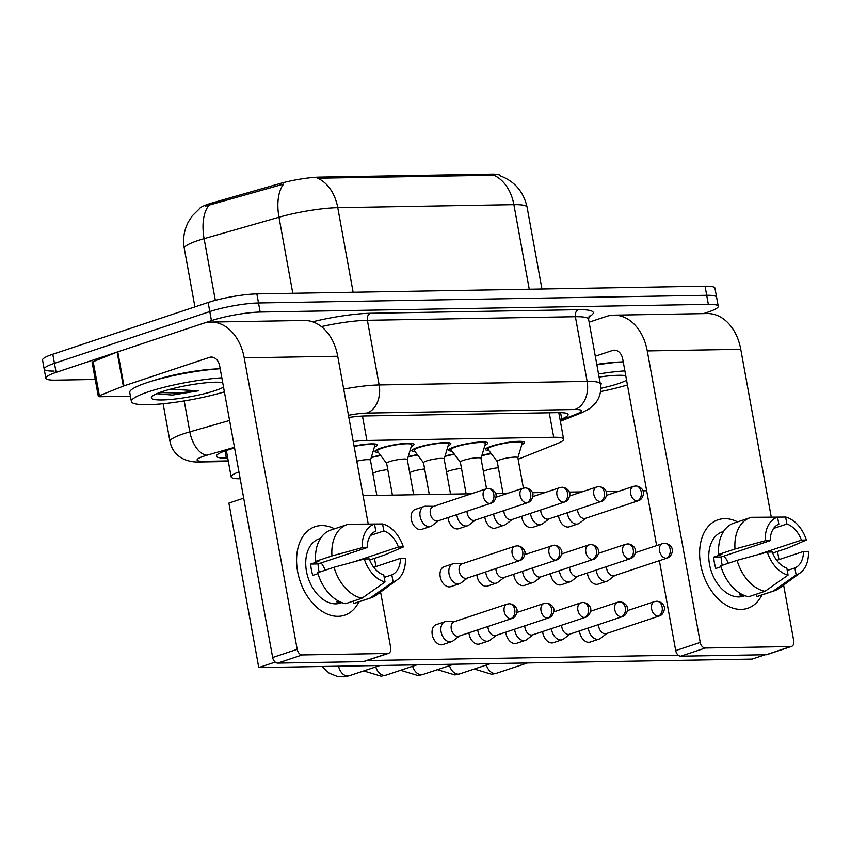 <?xml version="1.0" encoding="UTF-8"?>
<svg xmlns="http://www.w3.org/2000/svg" width="851" height="851" viewBox="0 0 851 851"><rect width="100%" height="100%" fill="white"/><g stroke="black" fill="none" stroke-linecap="round" stroke-linejoin="round"><path stroke-width="1.28" d="M354.059 446.094A19.828 3.032 -10.3 0 1 377.153 444.945A19.828 3.032 -10.3 0 1 374.387 447.105M378.333 452.445A19.828 3.032 -10.3 0 1 374.983 451.402A19.828 3.032 -10.3 0 1 380.791 448.094A19.828 3.032 -10.3 0 1 401.778 443.701A19.828 3.032 -10.3 0 1 414.011 444.307A19.828 3.032 -10.3 0 1 411.246 446.467M415.192 451.817A19.828 3.032 -10.3 0 1 411.841 450.764A19.828 3.032 -10.3 0 1 417.65 447.456A19.828 3.032 -10.3 0 1 438.637 443.073A19.828 3.032 -10.3 0 1 450.86 443.679A19.828 3.032 -10.3 0 1 448.094 445.839M452.041 451.19A19.828 3.032 -10.3 0 1 448.7 450.136A19.828 3.032 -10.3 0 1 454.508 446.828A19.828 3.032 -10.3 0 1 475.486 442.435A19.828 3.032 -10.3 0 1 487.719 443.041A19.828 3.032 -10.3 0 1 484.953 445.201M488.899 450.551A19.828 3.032 -10.3 0 1 485.549 449.509A19.828 3.032 -10.3 0 1 491.357 446.19A19.828 3.032 -10.3 0 1 512.345 441.807A19.828 3.032 -10.3 0 1 524.578 442.414A19.828 3.032 -10.3 0 1 521.801 444.573M371.366 457.232A19.828 3.032 -10.3 0 1 380.461 455.253M408.225 456.593A19.828 3.032 -10.3 0 1 417.32 454.625M445.073 455.966A19.828 3.032 -10.3 0 1 454.179 453.987M481.932 455.328A19.828 3.032 -10.3 0 1 491.027 453.36M500.409 175.88A31.498 4.819 169.7 0 0 491.506 174.168L319.561 177.125A31.498 4.819 169.7 0 0 279.883 183.571L212.697 202.793A31.498 4.819 169.7 0 0 208.538 204.08A31.498 4.819 169.7 0 0 199.517 208.58M238.94 471.901A34.997 5.351 169.7 0 0 231.153 476.879A34.997 5.351 169.7 0 0 240.195 478.805M518.142 459.242L557.256 443.616A34.997 5.351 169.7 0 0 563.617 439.18A34.997 5.351 169.7 0 0 553.714 437.276L366.898 440.478A34.997 5.351 169.7 0 0 353.229 441.563M491.506 174.168L491.708 175.285L493.676 175.2A40.827 29.508 89 0 1 513.876 204.666L337.762 207.687A46.656 7.138 169.7 0 0 278.979 217.239A40.827 21.977 -106 0 1 283.596 184.114L205.665 206.08M95.238 379.45L55.751 380.131A34.997 5.351 -10.3 0 1 45.848 378.216A34.997 5.351 -10.3 0 1 56.102 372.376L211.442 320.636A34.997 5.351 -10.3 0 1 260.161 312.051L708.34 304.36L706.692 295.286A34.997 5.351 -10.3 0 1 716.595 297.201A34.997 5.351 -10.3 0 0 706.692 295.286L258.513 302.977L706.692 295.286L705.043 286.213A34.997 5.351 -10.3 0 1 714.946 288.127L718.244 306.275A34.997 5.351 -10.3 0 1 707.989 312.115L703.479 313.615M211.442 320.636L209.793 311.562A34.997 5.351 -10.3 0 1 258.513 302.977A34.997 5.351 -10.3 0 0 209.793 311.562L54.453 363.303L209.793 311.562L208.144 302.488A34.997 5.351 -10.3 0 1 256.864 293.903L705.043 286.213M54.102 371.057A34.997 5.351 -10.3 0 1 44.199 369.143A34.997 5.351 -10.3 0 1 54.453 363.303A34.997 5.351 -10.3 0 0 44.199 369.143L42.55 360.069A34.997 5.351 -10.3 0 1 52.794 354.229L208.144 302.488M491.708 175.285L317.551 178.221A40.827 29.508 -91 0 1 337.762 207.687L353.122 292.255M234.589 447.988L231.344 448.924A34.997 5.351 169.7 0 0 226.717 450.349A34.997 5.351 169.7 0 0 216.462 456.189A34.997 5.351 169.7 0 0 226.366 458.104L227.738 458.072M708.34 304.36A34.997 5.351 -10.3 0 1 718.244 306.275M560.064 419.639L561.713 418.979A34.997 5.351 169.7 0 0 568.074 414.543A34.997 5.351 169.7 0 0 558.171 412.629L365.643 415.937A34.997 5.351 169.7 0 0 348.846 417.437M588.318 627.964A10.499 7.074 71.6 0 0 588.498 629.261A10.499 7.074 71.6 0 0 597.604 639.346A10.499 7.074 71.6 0 0 599.072 639.101A10.499 7.074 71.6 0 0 600.519 638.335L606.891 633.431M598.519 624.57A7.585 5.106 71.6 0 0 598.689 626.506A7.585 5.106 71.6 0 0 605.274 633.793A7.585 5.106 71.6 0 0 606.327 633.612L659.227 615.996C664.599 614.592 665.035 606.327 664.11 606.689C664.493 606.784 662.674 601.678 656.706 601.221A7.585 5.478 -91 0 1 662.142 607.029A7.585 5.478 89 0 1 658.174 616.177A7.585 5.106 71.6 0 0 659.227 615.996M498.346 467.742A10.499 1.606 169.7 0 0 486.325 470.156A10.499 1.606 169.7 0 0 483.411 471.55M596.274 570.032A10.499 7.074 71.6 0 0 596.455 571.329A10.499 7.074 71.6 0 0 605.561 581.414A10.499 7.074 71.6 0 0 607.029 581.169A10.499 7.074 71.6 0 0 608.476 580.393L614.847 575.489M606.476 566.638A7.585 5.106 71.6 0 0 606.646 568.574A7.585 5.106 71.6 0 0 613.231 575.861A7.585 5.106 71.6 0 0 614.284 575.68L667.184 558.065C672.556 556.66 672.992 548.395 672.067 548.757C672.45 548.852 670.631 543.746 664.652 543.289A7.585 5.478 -91 0 1 670.099 549.097A7.585 5.478 89 0 1 666.131 558.235A7.585 5.106 71.6 0 0 667.184 558.065M491.272 453.679A17.499 2.681 169.7 0 0 481.794 455.785M517.876 457.753L522.259 443.041A17.499 2.681 169.7 0 0 522.28 442.828A17.499 2.681 169.7 0 0 511.483 442.297A17.499 2.681 169.7 0 0 492.974 446.169A17.499 2.681 169.7 0 0 487.846 449.083A17.499 2.681 169.7 0 0 487.931 449.285L497.218 461.508M517.855 457.817A10.499 1.606 169.7 0 0 517.865 457.689A10.499 1.606 169.7 0 0 511.387 457.37A10.499 1.606 169.7 0 0 500.282 459.689A10.499 1.606 169.7 0 0 497.207 461.444L502.984 493.24M567.383 512.727A10.499 7.074 71.6 0 0 567.553 514.025A10.499 7.074 71.6 0 0 576.67 524.11A10.499 7.074 71.6 0 0 578.127 523.865A10.499 7.074 71.6 0 0 579.574 523.099L585.945 518.195M577.584 509.334A7.585 5.106 71.6 0 0 577.744 511.27A7.585 5.106 71.6 0 0 584.329 518.557A7.585 5.106 71.6 0 0 585.382 518.376L638.282 500.76C643.664 499.356 644.09 491.091 643.175 491.452C643.558 491.548 641.739 486.442 635.761 485.985A7.585 5.478 -91 0 1 641.207 491.793A7.585 5.478 89 0 1 637.229 500.941A7.585 5.106 71.6 0 0 638.282 500.76M551.469 628.602A10.499 7.074 71.6 0 0 551.65 629.9A10.499 7.074 71.6 0 0 560.756 639.984A10.499 7.074 71.6 0 0 562.213 639.739A10.499 7.074 71.6 0 0 563.66 638.963L570.032 634.059M561.671 625.198A7.585 5.106 71.6 0 0 561.841 627.144A7.585 5.106 71.6 0 0 568.415 634.42A7.585 5.106 71.6 0 0 569.468 634.25L622.368 616.624C627.751 615.23 628.176 606.965 627.261 607.327C627.644 607.412 625.825 602.317 619.847 601.848A7.585 5.478 -91 0 1 625.294 607.667A7.585 5.478 89 0 1 621.315 616.805A7.585 5.106 71.6 0 0 622.368 616.624M514.61 629.229A10.499 7.074 71.6 0 0 514.791 630.527A10.499 7.074 71.6 0 0 523.897 640.612A10.499 7.074 71.6 0 0 525.365 640.367A10.499 7.074 71.6 0 0 526.812 639.59L533.183 634.686M524.812 625.836A7.585 5.106 71.6 0 0 524.982 627.772A7.585 5.106 71.6 0 0 531.567 635.059A7.585 5.106 71.6 0 0 532.62 634.878L585.52 617.262C590.892 615.858 591.328 607.593 590.403 607.954C590.785 608.05 588.966 602.944 582.988 602.487A7.585 5.478 -91 0 1 588.435 608.295A7.585 5.478 89 0 1 584.467 617.443A7.585 5.106 71.6 0 0 585.52 617.262M477.762 629.868A10.499 7.074 71.6 0 0 477.932 631.165A10.499 7.074 71.6 0 0 487.049 641.25A10.499 7.074 71.6 0 0 488.506 641.005A10.499 7.074 71.6 0 0 489.953 640.229L496.324 635.325M487.963 626.464A7.585 5.106 71.6 0 0 488.134 628.41A7.585 5.106 71.6 0 0 494.708 635.686A7.585 5.106 71.6 0 0 495.761 635.506L548.661 617.89C554.044 616.496 554.469 608.22 553.554 608.593C553.937 608.678 552.118 603.572 546.14 603.114A7.585 5.478 -91 0 1 551.586 608.933A7.585 5.478 89 0 1 547.608 618.071A7.585 5.106 71.6 0 0 548.661 617.89M454.679 621.57L446.637 621.464A10.499 7.074 71.6 0 0 446.488 621.464A10.499 7.074 71.6 0 0 445.02 621.709A10.499 7.074 71.6 0 0 441.084 631.793A10.499 7.074 71.6 0 0 450.19 641.877A10.499 7.074 71.6 0 0 451.658 641.633A10.499 7.074 71.6 0 0 453.094 640.856L459.466 635.952M510.76 618.709A7.585 5.106 71.6 0 1 504.345 612.188A7.585 5.106 71.6 0 1 507.015 604.136L454.115 621.751A7.585 5.106 71.6 0 0 451.275 629.038A7.585 5.106 71.6 0 0 457.849 636.325A7.585 5.106 71.6 0 0 458.912 636.144L511.813 618.528C517.185 617.124 517.61 608.859 516.695 609.22C517.078 609.316 515.259 604.21 509.281 603.753A7.585 5.478 -91 0 1 514.727 609.561A7.585 5.478 89 0 1 510.76 618.709A7.585 5.106 71.6 0 0 511.813 618.528M461.497 468.38A10.499 1.606 169.7 0 0 449.477 470.794A10.499 1.606 169.7 0 0 446.562 472.177M559.426 570.67A10.499 7.074 71.6 0 0 559.596 571.968A10.499 7.074 71.6 0 0 568.713 582.052A10.499 7.074 71.6 0 0 570.17 581.797A10.499 7.074 71.6 0 0 571.617 581.031L577.989 576.127M569.627 567.266A7.585 5.106 71.6 0 0 569.798 569.202A7.585 5.106 71.6 0 0 576.372 576.489A7.585 5.106 71.6 0 0 577.425 576.308L630.325 558.692C635.708 557.299 636.133 549.023 635.218 549.395C635.601 549.48 633.782 544.374 627.804 543.917A7.585 5.478 -91 0 1 633.25 549.725A7.585 5.478 89 0 1 629.272 558.873A7.585 5.106 71.6 0 0 630.325 558.692M454.413 454.306A17.499 2.681 169.7 0 0 444.945 456.423M424.638 469.007A10.499 1.606 169.7 0 0 412.618 471.422A10.499 1.606 169.7 0 0 409.703 472.816M522.567 571.298A10.499 7.074 71.6 0 0 522.748 572.595A10.499 7.074 71.6 0 0 531.854 582.68A10.499 7.074 71.6 0 0 533.322 582.435A10.499 7.074 71.6 0 0 534.758 581.658L541.13 576.755M532.769 567.904A7.585 5.106 71.6 0 0 532.939 569.84A7.585 5.106 71.6 0 0 539.523 577.127A7.585 5.106 71.6 0 0 540.576 576.946L593.477 559.33C598.849 557.926 599.274 549.661 598.359 550.023C598.742 550.118 596.923 545.012 590.945 544.555A7.585 5.478 -91 0 1 596.391 550.363A7.585 5.478 89 0 1 592.424 559.501A7.585 5.106 71.6 0 0 593.477 559.33M417.564 454.945A17.499 2.681 169.7 0 0 408.086 457.051M387.79 469.635A10.499 1.606 169.7 0 0 375.77 472.06A10.499 1.606 169.7 0 0 372.855 473.443M485.719 571.936A10.499 7.074 71.6 0 0 485.889 573.234A10.499 7.074 71.6 0 0 495.005 583.318A10.499 7.074 71.6 0 0 496.463 583.063A10.499 7.074 71.6 0 0 497.909 582.297L504.281 577.393M495.92 568.532A7.585 5.106 71.6 0 0 496.08 570.468A7.585 5.106 71.6 0 0 502.664 577.755A7.585 5.106 71.6 0 0 503.718 577.574L556.618 559.958C562 558.564 562.426 550.289 561.511 550.65C561.894 550.746 560.075 545.64 554.097 545.183A7.585 5.478 -91 0 1 559.543 550.991A7.585 5.478 89 0 1 555.565 560.139A7.585 5.106 71.6 0 0 556.618 559.958M380.705 455.572A17.499 2.681 169.7 0 0 371.238 457.689M481.017 458.381L485.41 443.679A17.499 2.681 169.7 0 0 485.421 443.467A17.499 2.681 169.7 0 0 474.635 442.924A17.499 2.681 169.7 0 0 456.115 446.796A17.499 2.681 169.7 0 0 450.987 449.722A17.499 2.681 169.7 0 0 451.083 449.913L460.359 462.136M481.006 458.455A10.499 1.606 169.7 0 0 481.006 458.327A10.499 1.606 169.7 0 0 474.539 458.008A10.499 1.606 169.7 0 0 463.423 460.327A10.499 1.606 169.7 0 0 460.348 462.082L466.125 493.867M530.524 513.366A10.499 7.074 71.6 0 0 530.705 514.664A10.499 7.074 71.6 0 0 539.811 524.748A10.499 7.074 71.6 0 0 541.279 524.503A10.499 7.074 71.6 0 0 542.715 523.727L549.086 518.823M540.725 509.972A7.585 5.106 71.6 0 0 540.896 511.908A7.585 5.106 71.6 0 0 547.47 519.184A7.585 5.106 71.6 0 0 548.533 519.014L601.434 501.388C606.806 499.994 607.231 491.729 606.316 492.091C606.699 492.176 604.88 487.08 598.902 486.612A7.585 5.478 -91 0 1 604.348 492.431A7.585 5.478 89 0 1 600.37 501.569A7.585 5.106 71.6 0 0 601.434 501.388M224.387 391.864A58.325 8.925 -10.3 0 1 164.488 403.597A58.325 8.925 -10.3 0 1 131.384 401.502A58.325 8.925 -10.3 0 1 148.468 391.768A58.325 8.925 -10.3 0 1 221.834 377.801M131.384 401.502L129.735 392.428A58.325 8.925 -10.3 0 1 146.819 382.695A58.325 8.925 -10.3 0 1 220.186 368.728M223.526 387.109A38.04 5.819 -10.3 0 1 215.048 390.62A38.04 5.819 -10.3 0 1 172.147 399.321A38.04 5.819 -10.3 0 1 151.638 396.906A38.04 5.819 -10.3 0 1 162.488 391.524A38.04 5.819 -10.3 0 1 222.696 382.556M156.839 393.587L172.381 395.055L198.4 390.8L170.445 389.173M159.605 392.534L178.891 392.949L198.4 390.8M157.392 393.758L172.381 395.055M627.432 384.95A58.325 8.925 -10.3 0 1 600.476 391.577M599.083 377.067A38.04 5.819 -10.3 0 1 625.74 375.642M626.57 380.184A38.04 5.819 -10.3 0 1 618.092 383.705A38.04 5.819 -10.3 0 1 600.721 388.322M596.87 364.888A58.325 8.925 -10.3 0 1 623.23 361.803M598.519 373.961A58.325 8.925 -10.3 0 1 624.879 370.876M600.359 384.046L601.444 383.886M338.092 616.315A46.656 31.444 -108.4 0 1 297.605 571.5A46.656 31.444 -108.4 0 1 321.604 525.578A46.656 31.444 -108.4 0 1 334.549 528.811A46.656 31.444 -108.4 0 0 321.604 525.578A46.656 31.444 -108.4 0 0 315.104 526.673A46.656 31.444 -108.4 0 0 298.637 576.223A46.656 31.444 -108.4 0 0 338.092 616.315A46.656 31.444 -108.4 0 0 358.877 601.859A46.656 31.444 -108.4 0 1 344.591 615.22A46.656 31.444 -108.4 0 1 338.092 616.315M153.446 380.631A46.656 7.138 -10.3 0 1 154.467 380.28A46.656 7.138 -10.3 0 1 218.164 368.866M130.416 396.194L99.961 396.715A5.829 0.894 169.7 0 1 98.312 396.396L92.131 362.366A5.829 0.894 -10.3 0 1 93.195 361.632L117.13 352.069A5.829 0.894 -10.3 0 1 117.778 351.835L203.272 323.359A46.656 33.721 89 0 1 210.718 322.072A46.656 33.721 89 0 1 244.216 357.835L297.19 649.334A5.829 3.936 71.6 0 0 302.254 654.93L277.724 663.099A5.829 3.936 -108.4 0 1 272.66 657.504L219.696 366.004A11.669 8.436 -91 0 0 211.314 357.069A11.669 8.436 -91 0 0 209.452 357.388L123.959 385.865A5.829 0.894 169.7 0 0 123.31 386.099L99.376 395.662A5.829 0.894 169.7 0 0 98.312 396.396M210.718 322.072L304.222 320.476A46.656 33.721 89 0 1 337.73 356.239L368.217 524.025M387.694 653.462A5.829 3.936 71.6 0 0 388.513 653.334L363.983 661.504A5.829 3.936 -108.4 0 1 363.175 661.631L387.694 653.462L302.254 654.93M388.513 653.334A5.829 3.936 71.6 0 0 390.694 647.728L380.578 592.019M374.461 558.384L375.951 566.543M363.175 661.631L277.724 663.099M741.136 609.401A46.656 31.444 -108.4 0 1 700.65 564.585A46.656 31.444 -108.4 0 1 724.648 518.663A46.656 31.444 -108.4 0 1 737.583 521.897A46.656 31.444 -108.4 0 0 724.648 518.663A46.656 31.444 -108.4 0 0 718.148 519.759A46.656 31.444 -108.4 0 0 701.681 569.308A46.656 31.444 -108.4 0 0 741.136 609.401A46.656 31.444 -108.4 0 0 761.911 594.945A46.656 31.444 -108.4 0 1 747.635 608.305A46.656 31.444 -108.4 0 1 741.136 609.401M596.785 364.398A46.656 7.138 -10.3 0 1 621.209 361.952M589.115 322.178L606.316 316.444A46.656 33.721 89 0 1 613.752 315.157A46.656 33.721 89 0 1 647.26 350.92L700.235 642.409A5.829 3.936 71.6 0 0 705.298 648.015L680.768 656.185A5.829 3.936 -108.4 0 1 675.705 650.579L659.365 560.66M613.752 315.157L707.266 313.551A46.656 33.721 89 0 1 740.764 349.314L771.261 517.11M790.739 646.547A5.829 3.936 71.6 0 0 791.558 646.409L767.028 654.579A5.829 3.936 -108.4 0 1 766.208 654.717L790.739 646.547L705.298 648.015M791.558 646.409A5.829 3.936 71.6 0 0 793.738 640.814L783.622 585.105M777.506 551.469L778.984 559.628M766.208 654.717L680.768 656.185M656.621 545.597L622.73 359.09A11.669 8.436 -91 0 0 614.358 350.155A11.669 8.436 -91 0 0 612.497 350.474L595.296 356.197M433.733 506.334L425.702 506.228A10.499 7.074 71.6 0 0 425.543 506.228A10.499 7.074 71.6 0 0 424.075 506.473A10.499 7.074 71.6 0 0 420.139 516.557A10.499 7.074 71.6 0 0 429.255 526.641A10.499 7.074 71.6 0 0 430.712 526.397L421.883 529.333A10.499 7.074 -108.4 0 1 420.415 529.588A10.499 7.074 -108.4 0 1 411.544 520.567A10.499 7.074 -108.4 0 1 415.245 509.419A10.499 7.074 -108.4 0 1 416.713 509.164M456.817 514.632A10.499 7.074 71.6 0 0 456.998 515.929A10.499 7.074 71.6 0 0 466.103 526.014A10.499 7.074 71.6 0 0 467.571 525.769L458.732 528.705A10.499 7.074 -108.4 0 1 457.274 528.95A10.499 7.074 -108.4 0 1 447.988 517.568M493.676 513.993A10.499 7.074 71.6 0 0 493.846 515.291A10.499 7.074 71.6 0 0 502.962 525.375A10.499 7.074 71.6 0 0 504.42 525.131L495.59 528.077A10.499 7.074 -108.4 0 1 494.133 528.322A10.499 7.074 -108.4 0 1 484.847 516.94M541.279 524.503L532.449 527.439A10.499 7.074 -108.4 0 1 530.981 527.684A10.499 7.074 -108.4 0 1 521.695 516.302M578.127 523.865L569.298 526.812A10.499 7.074 -108.4 0 1 567.84 527.056A10.499 7.074 -108.4 0 1 558.554 515.674M462.636 563.639L454.594 563.532A10.499 7.074 71.6 0 0 454.434 563.532A10.499 7.074 71.6 0 0 452.977 563.777A10.499 7.074 71.6 0 0 449.041 573.861A10.499 7.074 71.6 0 0 458.146 583.946A10.499 7.074 71.6 0 0 459.614 583.701L450.785 586.637A10.499 7.074 -108.4 0 1 449.317 586.882A10.499 7.074 -108.4 0 1 440.446 577.861A10.499 7.074 -108.4 0 1 444.148 566.713A10.499 7.074 -108.4 0 1 445.605 566.468M496.463 583.063L487.634 586.009A10.499 7.074 -108.4 0 1 486.176 586.254A10.499 7.074 -108.4 0 1 476.89 574.872M533.322 582.435L524.493 585.371A10.499 7.074 -108.4 0 1 523.025 585.626A10.499 7.074 -108.4 0 1 513.738 574.244M570.17 581.797L561.341 584.743A10.499 7.074 -108.4 0 1 559.884 584.988A10.499 7.074 -108.4 0 1 550.597 573.606M451.658 641.633L442.828 644.569A10.499 7.074 -108.4 0 1 441.361 644.824A10.499 7.074 -108.4 0 1 432.489 635.803A10.499 7.074 -108.4 0 1 436.191 624.655A10.499 7.074 -108.4 0 1 437.648 624.4M488.506 641.005L479.677 643.941A10.499 7.074 -108.4 0 1 478.219 644.186A10.499 7.074 -108.4 0 1 468.933 632.804M525.365 640.367L516.536 643.313A10.499 7.074 -108.4 0 1 515.068 643.558A10.499 7.074 -108.4 0 1 505.781 632.176M562.213 639.739L553.384 642.675A10.499 7.074 -108.4 0 1 551.927 642.92A10.499 7.074 -108.4 0 1 542.64 631.538M607.029 581.169L598.2 584.105A10.499 7.074 -108.4 0 1 596.732 584.36A10.499 7.074 -108.4 0 1 587.445 572.978M599.072 639.101L590.243 642.048A10.499 7.074 -108.4 0 1 588.775 642.292A10.499 7.074 -108.4 0 1 579.488 630.91M765.198 654.738L752.093 659.1L258.768 667.567L228.887 503.111L243.705 498.165M678.279 655.206L366.834 660.546M363.058 495.644L471.433 493.782M495.548 493.367L508.281 493.144M532.396 492.729L545.14 492.516M569.255 492.101L581.988 491.878M606.114 491.474L618.847 491.25M642.962 490.836L646.664 490.772M258.768 667.567L275.118 662.121M385.035 581.988L383.769 575.01A23.328 15.722 -108.4 0 1 369.228 558.916L364.271 559.001A30.328 20.445 -108.4 0 0 385.035 581.988L361.973 598.21L345.623 603.657A38.497 25.945 -108.4 0 1 317.668 572.712L334.017 567.266L364.271 559.001M367.175 547.576L362.218 547.661L331.954 555.926A38.497 25.945 -108.4 0 1 347.123 524.62A38.497 25.945 -108.4 0 1 348.527 524.216L374.525 524.11L375.791 531.088A23.328 15.722 -108.4 0 0 367.175 547.576L318.114 563.915A23.328 15.722 71.6 0 0 319.21 572.202M340.879 602.2A33.827 22.796 -108.4 0 1 340.73 602.21A33.827 22.796 -108.4 0 1 336.613 601.785L338.602 601.125M341.868 602.604L340.538 603.04A33.827 22.796 -108.4 0 1 335.826 603.838A33.827 22.796 -108.4 0 1 307.222 574.776A33.827 22.796 -108.4 0 1 319.157 538.853L320.497 538.406M331.954 555.926L315.604 561.373L318.87 561.32L310.7 564.043A33.827 22.796 -108.4 0 0 312.753 575.382L317.944 573.648M315.604 561.373A38.497 25.945 -108.4 0 1 330.762 530.067L347.123 524.62M373.738 567.277L400.449 558.384L405.406 558.299A30.328 20.445 -108.4 0 1 397.3 579.722L376.408 595.083A38.497 25.945 -108.4 0 1 371.451 597.668L355.09 603.114A38.497 25.945 -108.4 0 1 353.686 603.519L370.036 598.072L393.098 581.85L391.832 574.872L384.205 577.414M353.25 601.114L353.686 603.519M370.568 535.364L383.854 530.95L382.578 523.971L356.292 524.184M369.642 559.99L384.546 555.022L403.353 546.948L398.396 547.033L354.229 561.745M371.451 597.668A38.497 25.945 -108.4 0 1 370.036 598.072M362.218 547.661A30.328 20.445 -108.4 0 1 374.525 524.11M382.578 523.971A30.328 20.445 -108.4 0 1 403.353 546.948M397.3 579.722A30.328 20.445 -108.4 0 1 393.098 581.85M383.854 530.95A23.328 15.722 -108.4 0 1 398.396 547.033M400.449 558.384A23.328 15.722 -108.4 0 1 391.832 574.872M361.973 598.21A38.497 25.945 -108.4 0 1 334.017 567.266M321.125 562.915A23.328 15.722 -108.4 0 1 325.21 570.202M318.114 563.915L310.7 564.043M788.079 575.074L786.813 568.096A23.328 15.722 -108.4 0 1 772.272 552.001L767.315 552.086A30.328 20.445 -108.4 0 0 788.079 575.074L765.017 591.296L748.667 596.742A38.497 25.945 -108.4 0 1 720.712 565.798L737.062 560.352L767.315 552.086M770.208 540.662L765.251 540.747L734.998 549.012A38.497 25.945 -108.4 0 1 750.157 517.706A38.497 25.945 -108.4 0 1 751.571 517.302L777.559 517.195L778.835 524.163A23.328 15.722 -108.4 0 0 770.208 540.662L721.159 556.99A23.328 15.722 71.6 0 0 722.254 565.287M743.912 595.285A33.827 22.796 -108.4 0 1 743.774 595.285A33.827 22.796 -108.4 0 1 739.657 594.87L741.647 594.2M744.912 595.679L743.583 596.125A33.827 22.796 -108.4 0 1 738.87 596.923A33.827 22.796 -108.4 0 1 710.266 567.851A33.827 22.796 -108.4 0 1 722.201 531.939L723.531 531.492M734.998 549.012L718.648 554.458L721.914 554.395L713.734 557.118A33.827 22.796 -108.4 0 0 715.797 568.468L720.988 566.734M718.648 554.458A38.497 25.945 -108.4 0 1 733.807 523.152L750.157 517.706M776.772 560.362L803.493 551.459L808.45 551.374A30.328 20.445 -108.4 0 1 800.344 572.797L779.452 588.169A38.497 25.945 -108.4 0 1 774.484 590.754L758.135 596.2A38.497 25.945 -108.4 0 1 756.72 596.604L773.08 591.158L796.142 574.936L794.877 567.957L787.249 570.5M756.284 594.2L756.72 596.604M773.612 528.45L786.888 524.025L785.622 517.057L759.337 517.259M772.687 553.065L787.59 548.108L806.386 540.034L801.429 540.119L757.273 554.831M774.484 590.754A38.497 25.945 -108.4 0 1 773.08 591.158M765.251 540.747A30.328 20.445 -108.4 0 1 777.559 517.195M785.622 517.057A30.328 20.445 -108.4 0 1 806.386 540.034M800.344 572.797A30.328 20.445 -108.4 0 1 796.142 574.936M786.888 524.025A23.328 15.722 -108.4 0 1 801.429 540.119M803.493 551.459A23.328 15.722 -108.4 0 1 794.877 567.957M765.017 591.296A38.497 25.945 -108.4 0 1 737.062 560.352M724.158 555.99A23.328 15.722 -108.4 0 1 728.254 563.288M721.159 556.99L713.734 557.118M459.614 583.701A10.499 7.074 71.6 0 0 461.051 582.924L467.422 578.02M518.706 560.766A7.585 5.106 71.6 0 1 512.302 554.256A7.585 5.106 71.6 0 1 514.972 546.204L462.072 563.819A7.585 5.106 71.6 0 0 459.232 571.106A7.585 5.106 71.6 0 0 465.805 578.382A7.585 5.106 71.6 0 0 466.869 578.212L519.77 560.596C525.141 559.192 525.567 550.927 524.652 551.288C525.035 551.374 523.216 546.278 517.238 545.821A7.585 5.478 -91 0 1 522.684 551.629A7.585 5.478 89 0 1 518.706 560.766A7.585 5.106 71.6 0 0 519.77 560.596M444.169 459.019L448.551 444.307A17.499 2.681 169.7 0 0 448.573 444.094A17.499 2.681 169.7 0 0 437.776 443.562A17.499 2.681 169.7 0 0 419.266 447.435A17.499 2.681 169.7 0 0 414.139 450.349A17.499 2.681 169.7 0 0 414.224 450.551L423.511 462.774M444.148 459.083A10.499 1.606 169.7 0 0 444.158 458.955A10.499 1.606 169.7 0 0 437.68 458.636A10.499 1.606 169.7 0 0 426.574 460.955A10.499 1.606 169.7 0 0 423.5 462.71L429.276 494.505M504.42 525.131A10.499 7.074 71.6 0 0 505.866 524.354L512.238 519.45M503.877 510.6A7.585 5.106 71.6 0 0 504.037 512.536A7.585 5.106 71.6 0 0 510.621 519.823A7.585 5.106 71.6 0 0 511.674 519.642L564.575 502.026C569.957 500.622 570.383 492.357 569.468 492.718C569.84 492.814 568.032 487.708 562.054 487.251A7.585 5.478 -91 0 1 567.5 493.059A7.585 5.478 89 0 1 563.522 502.207A7.585 5.106 71.6 0 0 564.575 502.026M407.31 459.646L411.703 444.945A17.499 2.681 169.7 0 0 411.714 444.722A17.499 2.681 169.7 0 0 400.927 444.19A17.499 2.681 169.7 0 0 382.407 448.062A17.499 2.681 169.7 0 0 377.28 450.987A17.499 2.681 169.7 0 0 377.376 451.179L386.652 463.401M407.289 459.721A10.499 1.606 169.7 0 0 407.299 459.593A10.499 1.606 169.7 0 0 400.832 459.263A10.499 1.606 169.7 0 0 389.715 461.593A10.499 1.606 169.7 0 0 386.641 463.348L392.417 495.133M467.571 525.769A10.499 7.074 71.6 0 0 469.007 524.993L475.379 520.089M467.018 511.228A7.585 5.106 71.6 0 0 467.188 513.174A7.585 5.106 71.6 0 0 473.762 520.45A7.585 5.106 71.6 0 0 474.826 520.269L527.726 502.654C533.098 501.26 533.524 492.984 532.609 493.357C532.992 493.442 531.173 488.336 525.195 487.878A7.585 5.478 -91 0 1 530.641 493.697A7.585 5.478 89 0 1 526.663 502.835A7.585 5.106 71.6 0 0 527.726 502.654M430.712 526.397A10.499 7.074 71.6 0 0 432.159 525.62L438.531 520.716M489.814 503.473A7.585 5.106 71.6 0 1 483.4 496.952A7.585 5.106 71.6 0 1 486.081 488.899L433.18 506.515A7.585 5.106 71.6 0 0 430.329 513.802A7.585 5.106 71.6 0 0 436.914 521.089A7.585 5.106 71.6 0 0 437.967 520.908L490.867 503.292C496.25 501.888 496.676 493.623 495.761 493.984C496.133 494.08 494.325 488.974 488.346 488.517A7.585 5.478 -91 0 1 493.782 494.325A7.585 5.478 89 0 1 489.814 503.473A7.585 5.106 71.6 0 0 490.867 503.292M370.462 460.285L374.844 445.573A17.499 2.681 169.7 0 0 374.865 445.36A17.499 2.681 169.7 0 0 354.122 446.456M370.44 460.348A10.499 1.606 169.7 0 0 370.451 460.221A10.499 1.606 169.7 0 0 356.792 461.146M212.697 202.793L212.995 204.442M319.561 177.125L319.763 178.242M279.883 183.571L280.181 185.21M362.462 416.054L366.898 440.478M549.257 412.788L553.714 437.276M292.797 293.287L278.979 217.239L204.112 238.663A46.656 7.138 169.7 0 0 197.953 240.567A46.656 7.138 169.7 0 0 184.284 248.354L194.922 306.892M208.825 205.421A40.827 21.977 -106 0 0 204.112 238.663L215.324 300.36M499.271 175.487C514.281 180.869 523.546 191.454 527.088 207.219A46.656 7.138 169.7 0 0 513.876 204.666L529.248 289.234M52.794 354.229L56.102 372.376M256.864 293.903L260.161 312.051M225.058 450.913L226.366 458.104M234.472 447.339L206.984 455.211A23.328 3.574 169.7 0 0 203.9 456.157A23.328 3.574 169.7 0 0 203.666 461.327L228.249 460.912M203.666 461.327A23.328 16.86 -91 0 1 199.942 461.976C193.975 462.295 188.411 461.285 183.263 458.934L180.593 457.423C174.881 453.594 171.349 448.307 169.987 441.541A46.656 7.138 -10.3 0 1 183.656 433.755A46.656 7.138 -10.3 0 1 189.826 431.851L184.199 400.917M312.625 321.795A52.496 8.031 -10.3 0 1 370.44 313.264L578.435 309.69A52.496 8.031 -10.3 0 1 588.786 316.923M343.698 389.077A46.656 7.138 -10.3 0 1 379.131 384.939L367.377 320.295A46.656 7.138 169.7 0 0 321.401 326.593M206.984 455.211A23.328 12.552 -106 0 1 189.826 431.851L229.589 420.468M560.224 420.543L577.265 413.735A23.328 3.574 169.7 0 0 574.904 409.501L366.898 413.075A23.328 16.86 -91 0 0 379.131 384.939L587.126 381.376L575.382 316.721L367.377 320.295A5.829 4.212 89 0 1 370.44 313.264M574.904 409.501A23.328 16.86 -91 0 0 587.126 381.376A46.656 7.138 -10.3 0 1 600.338 383.929L588.584 319.274A46.656 7.138 169.7 0 0 575.382 316.721A5.829 4.212 89 0 1 578.435 309.69M366.898 413.075A23.328 3.574 169.7 0 0 348.453 415.277M560.362 421.277L581.797 412.714A23.328 18.414 -111.8 0 1 577.265 413.735M560.564 412.639L561.713 418.979M656.706 601.221L654.44 601.604A7.585 5.106 71.6 0 0 651.76 609.656A7.585 5.106 71.6 0 0 658.174 616.177M486.346 665.003A10.499 7.074 71.6 0 0 495.08 673.492A10.499 7.074 71.6 0 0 495.527 673.471A10.499 7.074 71.6 0 0 496.537 673.247L527.439 662.961M664.652 543.289L662.386 543.672A7.585 5.106 71.6 0 0 659.716 551.725A7.585 5.106 71.6 0 0 666.131 558.235M635.761 485.985L633.495 486.368A7.585 5.106 71.6 0 0 630.814 494.42A7.585 5.106 71.6 0 0 637.229 500.941M619.847 601.848L617.581 602.242A7.585 5.106 71.6 0 0 614.901 610.295A7.585 5.106 71.6 0 0 621.315 616.805M449.488 665.631A10.499 7.074 71.6 0 0 458.221 674.13A10.499 7.074 71.6 0 0 458.678 674.098A10.499 7.074 71.6 0 0 459.689 673.886L490.591 663.589M582.988 602.487L580.722 602.87A7.585 5.106 71.6 0 0 578.052 610.922A7.585 5.106 71.6 0 0 584.467 617.443M412.639 666.269A10.499 7.074 71.6 0 0 421.373 674.758A10.499 7.074 71.6 0 0 421.819 674.737A10.499 7.074 71.6 0 0 422.83 674.513L453.732 664.227M546.14 603.114L543.874 603.508A7.585 5.106 71.6 0 0 541.193 611.561A7.585 5.106 71.6 0 0 547.608 618.071M375.78 666.897A10.499 7.074 71.6 0 0 384.514 675.396A10.499 7.074 71.6 0 0 384.971 675.364A10.499 7.074 71.6 0 0 385.982 675.141L416.873 664.854M338.602 666.195A10.499 7.074 71.6 0 0 347.665 676.024A10.499 7.074 71.6 0 0 348.112 675.992A10.499 7.074 71.6 0 0 349.123 675.779L380.025 665.493M627.804 543.917L625.538 544.31A7.585 5.106 71.6 0 0 622.858 552.352A7.585 5.106 71.6 0 0 629.272 558.873M590.945 544.555L588.679 544.938A7.585 5.106 71.6 0 0 586.009 552.99A7.585 5.106 71.6 0 0 592.424 559.501M551.831 545.565A7.585 5.106 71.6 0 0 549.15 553.618A7.585 5.106 71.6 0 0 555.565 560.139M598.902 486.612L596.636 487.006A7.585 5.106 71.6 0 0 593.966 495.059A7.585 5.106 71.6 0 0 600.37 501.569M337.73 356.239L244.216 357.835M213.186 357.324L209.452 357.388M117.778 351.835L123.959 385.865M272.66 657.504L297.19 649.334M123.31 386.099L117.13 352.069M93.195 361.632L99.376 395.662M740.764 349.314L647.26 350.92M616.23 350.41L612.497 350.474M675.705 650.579L700.235 642.409M562.054 487.251L559.788 487.634A7.585 5.106 71.6 0 0 557.107 495.686A7.585 5.106 71.6 0 0 563.522 502.207M525.195 487.878L522.929 488.272A7.585 5.106 71.6 0 0 520.259 496.324A7.585 5.106 71.6 0 0 526.663 502.835M226.355 450.466L231.153 476.879M558.788 412.629L563.617 439.18M200.028 208.187L192.209 215.92L188.273 222.068C184.029 230.376 182.699 239.142 184.284 248.354M527.088 207.219L541.949 289.01M45.848 378.216L44.199 369.143M169.987 441.541L163.115 403.736M588.584 319.274L589.296 316.029M581.797 412.714L589.637 408.629L596.04 402.449C600.008 396.874 601.434 390.694 600.338 383.929M199.942 461.976L228.355 461.487M474.294 669.014L491.74 674.3L496.537 673.247M654.44 601.604L627.474 610.592M662.386 543.672L635.431 552.65M487.846 449.083L487.591 447.679M522.28 442.828L522.025 441.424M517.865 457.689L523.397 488.134M633.495 486.368L606.529 495.356M437.435 669.652L454.891 674.928L459.689 673.886M617.581 602.242L590.615 611.22M400.587 670.28L418.032 675.566L422.83 674.513M580.722 602.87L553.767 611.848M363.728 670.918L381.184 676.194L385.982 675.141M543.874 603.508L516.908 612.486M507.015 604.136L509.281 603.753M321.912 666.482L329.199 673.194L337.57 676.545L344.325 676.832L349.123 675.779M436.191 624.655L445.02 621.709M625.538 544.31L598.572 553.288M588.679 544.938L561.724 553.916M524.865 554.554L554.097 545.183M450.987 449.722L450.732 448.317M485.421 443.467L485.166 442.063M481.006 458.327L486.538 488.761M596.636 487.006L569.67 495.984M514.972 546.204L517.238 545.821M444.148 566.713L452.977 563.777M414.139 450.349L413.884 448.945M448.573 444.094L448.317 442.69M444.158 458.955L450.551 494.133M559.788 487.634L532.822 496.612M377.28 450.987L377.025 449.583M411.714 444.722L411.459 443.318M407.299 459.593L413.692 494.771M522.929 488.272L495.963 497.25M486.081 488.899L488.346 488.517M374.865 445.36L374.61 443.956M370.451 460.221L376.844 495.399M415.245 509.419L424.075 506.473"/></g></svg>
